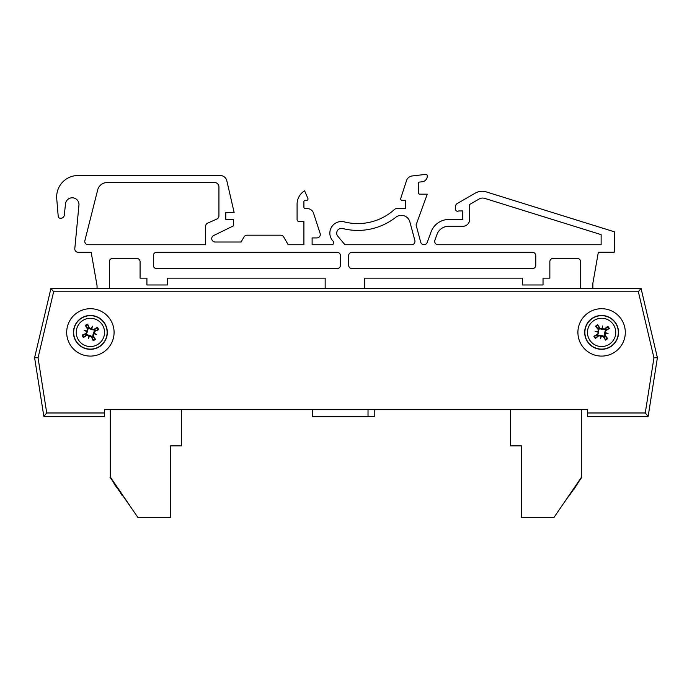 <?xml version="1.0" encoding="UTF-8"?>
<svg xmlns="http://www.w3.org/2000/svg" width="692" height="692" viewBox="0 0 692 692"><rect width="100%" height="100%" fill="white"/><g stroke="black" fill="none" stroke-linecap="round" stroke-linejoin="round"><path stroke-width="1.04" d="M104.613 412.977L46.736 412.977L43.838 416.359L104.613 416.359L104.613 409.586L587.387 409.586L581.626 409.586L581.626 476.996L553.859 517.625L521.361 517.625L521.361 445.847L510.532 445.847L510.532 409.586L378.161 409.586M368.023 409.586L368.023 416.662L312.499 416.662L312.499 409.586L181.365 409.586L181.365 445.847L170.535 445.847L170.535 517.625L138.037 517.625L109.993 477.186L129.369 504.944L110.27 476.996L110.27 409.586L104.613 409.586M598.865 329.305L599.281 329.15A8.91 8.91 0 0 1 599.454 328.717M94.38 329.825L94.683 329.937A3.425 3.425 0 0 1 94.899 330.032M46.736 412.977L38.051 357.833L53.63 291.773L638.37 291.773L641.052 288.391L50.948 288.391L34.6 357.703L43.838 416.359L104.613 416.359M66.691 332.402A23.701 23.701 0 0 1 102.243 311.876A23.701 23.701 0 0 1 102.243 352.92A23.701 23.701 0 0 1 66.691 332.402M577.907 332.402A23.701 23.701 0 0 1 613.458 311.876A23.701 23.701 0 0 1 613.458 352.92A23.701 23.701 0 0 1 577.907 332.402M587.387 409.586L587.387 416.359L648.162 416.359L657.4 357.703L641.052 288.391M638.37 291.773L653.949 357.833L645.264 412.977L648.162 416.359L587.387 416.359M53.63 291.773L50.948 288.391M653.949 357.833L657.4 357.703L648.162 416.359M38.051 357.833L34.6 357.703M580.588 288.391L580.588 261.749A3.417 3.417 0 0 0 577.171 258.341L553.271 258.341A3.417 3.417 0 0 0 549.855 261.749L549.855 278.141L543.03 278.141L543.03 284.974L522.538 284.974L522.538 278.141L364.779 278.141L364.779 288.391M592.88 283.184L592.88 288.391L592.88 283.184L598.346 252.191L592.88 283.184M78.161 252.269L91.171 252.269L97.053 285.658L97.053 288.391L97.053 285.658L91.171 252.269L78.161 252.269A3.382 3.382 0 0 1 74.779 248.878L79 204.572A6.764 6.764 0 0 0 72.599 197.808A6.764 6.764 0 0 0 65.506 203.846L64.295 215.169A3.417 3.417 0 0 1 60.896 218.231L60.247 218.231A2.05 2.05 0 0 1 58.214 216.388L56.735 198.734A21.461 21.461 0 0 1 78.118 175.491L220.168 175.491A6.833 6.833 0 0 1 226.82 180.785L234.121 212.375L225.791 212.375L225.791 219.407L233.567 219.407L233.567 225.817L213.629 235.54A3.417 3.417 0 0 0 215.125 242.018L241.075 242.018L244.034 236.898A3.417 3.417 0 0 1 246.992 235.193L280.71 235.193A3.417 3.417 0 0 1 283.668 236.898L288.201 244.752L303.909 244.752L303.909 221.535L299.126 221.535A2.05 2.05 0 0 1 297.084 219.485L297.084 204.46A15.708 15.708 0 0 1 304.618 190.802L307.897 198.457A1.367 1.367 0 0 1 306.642 200.36L305.276 200.36A1.367 1.367 0 0 0 303.909 201.727L303.909 207.193A1.367 1.367 0 0 0 305.276 208.56L307.084 208.56A6.833 6.833 0 0 1 313.58 213.274L320.137 233.455A3.417 3.417 0 0 1 316.884 237.927L312.109 237.927L312.109 244.752L331.719 244.752A2.05 2.05 0 0 0 333.181 241.274A11.608 11.608 0 0 1 344.4 221.907A54.633 54.633 0 0 0 394.501 209.442A3.417 3.417 0 0 1 396.793 208.56L405.668 208.56L405.668 200.325L402 200.325A1.367 1.367 0 0 1 400.694 198.535L406.515 180.629A6.833 6.833 0 0 1 412.294 175.941L425.753 174.375A1.367 1.367 0 0 1 427.267 175.733L427.267 176.166A5.614 5.614 0 0 1 422.371 181.754L419.525 182.057A1.367 1.367 0 0 0 418.297 183.415L418.383 192.809A1.367 1.367 0 0 0 419.75 194.175L427.267 194.175L416.074 224.926L420.701 242.183A3.417 3.417 0 0 0 427.206 242.468L431.012 232.028A19.125 19.125 0 0 1 448.978 219.45L462.784 219.45L462.784 210.948L458.709 210.948A2.05 2.05 0 0 1 455.526 209.244L455.526 206.484A3.417 3.417 0 0 1 457.23 203.526L475.309 193.094A13.658 13.658 0 0 1 486.199 191.883L614.358 231.794L614.288 252.191L598.346 252.191M109.345 261.749L109.345 288.391L109.345 261.749A3.417 3.417 0 0 1 112.761 258.341A3.417 3.417 0 0 0 109.345 261.749M325.162 288.391L325.162 278.141L167.403 278.141L167.403 284.974L146.912 284.974L146.912 278.141L140.078 278.141L140.078 261.749A3.417 3.417 0 0 0 136.67 258.341L112.761 258.341M337.808 236.214L344.971 244.752L411.558 244.752A3.417 3.417 0 0 0 414.854 240.453L409.889 221.933A8.875 8.875 0 0 0 395.824 217.253A61.467 61.467 0 0 1 342.696 228.524A4.783 4.783 0 0 0 337.808 236.214L344.971 244.752M205.654 226.223L205.654 244.752L88.187 244.752A3.417 3.417 0 0 1 84.787 240.98L97.684 189.893A9.705 9.705 0 0 1 107.096 182.567L214.658 182.567A4.273 4.273 0 0 1 218.931 186.84L218.931 215.913A3.382 3.382 0 0 1 216.925 219.009L207.669 223.127A3.382 3.382 0 0 0 205.654 226.223L205.654 244.752M522.538 278.141L364.779 278.141M553.271 258.341A3.417 3.417 0 0 0 549.855 261.749M580.588 261.749A3.417 3.417 0 0 0 577.171 258.341M457.23 203.526L475.309 193.094M455.526 209.244L455.526 206.484M448.978 219.45L462.784 219.45L462.784 210.948L458.709 210.948M420.701 242.183A3.417 3.417 0 0 0 427.206 242.468L431.012 232.028M418.383 192.809A1.367 1.367 0 0 0 419.75 194.175M419.525 182.057A1.367 1.367 0 0 0 418.297 183.415M427.267 175.733L427.267 176.166M400.694 198.535L406.515 180.629A6.833 6.833 0 0 1 412.294 175.941M396.793 208.56L405.668 208.56L405.668 200.325L402 200.325M333.181 241.274A11.608 11.608 0 0 1 344.4 221.907A54.633 54.633 0 0 0 394.501 209.442M316.884 237.927L312.109 237.927L312.109 244.752M313.58 213.274L320.137 233.455M303.909 207.193A1.367 1.367 0 0 0 305.276 208.56L307.084 208.56M305.276 200.36A1.367 1.367 0 0 0 303.909 201.727M304.618 190.802L307.897 198.457M297.084 219.485L297.084 204.46M283.668 236.898L288.201 244.752L303.909 244.752L303.909 221.535L299.126 221.535M246.992 235.193L280.71 235.193M213.629 235.54A3.417 3.417 0 0 0 215.125 242.018L241.075 242.018L244.034 236.898M225.791 212.375L225.791 219.407M78.118 175.491L220.168 175.491M58.214 216.388L56.735 198.734M60.896 218.231L60.247 218.231M65.506 203.846L64.295 215.169M140.078 261.749A3.417 3.417 0 0 0 136.67 258.341M325.162 278.141L167.403 278.141M434.905 240.167A3.417 3.417 0 0 0 438.114 244.752L601.132 244.752L601.132 234.64L484.642 198.362A6.833 6.833 0 0 0 479.201 198.967L469.66 204.477L469.66 219.45A6.877 6.877 0 0 1 462.36 226.31L448.554 226.31A12.292 12.292 0 0 0 436.998 234.406L434.905 240.167M535.772 265.244A3.417 3.417 0 0 1 532.356 268.66L352.055 268.66A3.417 3.417 0 0 1 348.647 265.244L348.647 255.685A3.417 3.417 0 0 1 352.055 252.269L532.356 252.269A3.417 3.417 0 0 1 535.772 255.685L535.772 265.244M153.321 255.685A3.417 3.417 0 0 1 156.729 252.269L337.03 252.269A3.417 3.417 0 0 1 340.447 255.685L340.447 265.244A3.417 3.417 0 0 1 337.03 268.66L156.729 268.66A3.417 3.417 0 0 1 153.321 265.244L153.321 255.685M88.187 244.752A3.417 3.417 0 0 1 84.787 240.98M214.658 182.567A4.273 4.273 0 0 1 218.931 186.84M218.931 215.913A3.382 3.382 0 0 1 216.925 219.009L207.669 223.127M587.889 342.315A16.928 16.928 0 0 1 599.877 315.561A16.928 16.928 0 0 1 617.056 339.322A16.928 16.928 0 0 1 587.889 342.315M590.146 340.68A14.143 14.143 0 0 1 600.163 318.337A14.143 14.143 0 0 1 614.513 338.18A14.143 14.143 0 0 1 590.146 340.68M597.525 334.028A27.04 2.353 148.7 0 0 593.9 336.338L597.205 334.945A5.086 5.086 0 0 0 597.81 335.784L598.355 335.265L601.123 335.412L603.796 336.139L605.543 340.109A8.659 8.659 0 0 0 607.688 338.561A27.04 2.353 -130.4 0 0 604.972 335.222L605.69 330.776A27.04 2.353 -31.3 0 0 609.315 328.458L606.01 329.85A5.086 5.086 0 0 0 605.405 329.02L604.86 329.53L602.092 329.383L599.419 328.657L597.663 324.695A8.659 8.659 0 0 0 595.527 326.243A27.04 2.353 49.6 0 0 598.234 329.574L597.862 334.582L597.205 334.945M597.81 332.056A26.763 4.645 -167.3 0 1 595.163 331.364A26.763 4.645 5.6 0 1 597.888 331.537M601.953 328.596A26.763 4.645 -77.3 0 1 602.646 325.949L602.239 328.466L599.981 328.319A27.04 2.353 -121.3 0 0 597.663 324.695M602.646 325.949A26.763 4.645 95.6 0 1 602.472 328.683L602.092 329.383M605.405 329.02L607.766 326.321A27.04 2.353 139.6 0 0 604.427 329.029L602.472 328.683M605.405 332.748A26.763 4.645 12.7 0 1 608.052 333.44A26.763 4.645 -174.4 0 1 605.327 333.267M601.262 336.2A26.763 4.645 102.7 0 1 600.569 338.846L600.976 336.338L603.234 336.485A27.04 2.353 58.7 0 0 605.543 340.109M600.569 338.846A26.763 4.645 -84.4 0 1 600.742 336.113L601.123 335.412M597.81 335.784L595.449 338.483A27.04 2.353 -40.4 0 0 598.779 335.767L600.742 336.113M604.151 336.805A5.086 5.086 0 0 0 604.99 336.2L607.688 338.561M599.056 327.999A5.086 5.086 0 0 0 598.225 328.605L595.527 326.243M608.052 333.44L604.618 332.887L605.353 330.214L606.01 329.85M595.163 331.364L598.597 331.918L597.862 334.582M598.225 328.605L598.736 329.15L598.597 331.918M604.99 336.2L604.479 335.646L604.618 332.887M82.668 317.343A16.928 16.928 0 0 1 107.303 333.241A16.928 16.928 0 0 1 81.215 346.623A16.928 16.928 0 0 1 82.668 317.343M83.94 319.816A14.143 14.143 0 0 1 104.518 333.103A14.143 14.143 0 0 1 82.729 344.279A14.143 14.143 0 0 1 83.94 319.816M89.406 328.12A27.04 2.353 -112.6 0 0 87.668 324.185L88.541 327.662A5.086 5.086 0 0 0 87.624 328.129L88.048 328.752L87.486 331.468L86.362 333.994L82.175 335.127A8.659 8.659 0 0 0 83.386 337.48A27.04 2.353 -31.7 0 0 87.088 335.3L91.379 336.684A27.04 2.353 67.4 0 0 93.126 340.611L92.244 337.142A5.086 5.086 0 0 0 93.16 336.667L92.737 336.044L93.299 333.336L94.423 330.811L98.61 329.669A8.659 8.659 0 0 0 97.399 327.316A27.04 2.353 148.3 0 0 93.697 329.496L88.801 328.371L88.541 327.662M91.309 328.7A26.763 4.645 -68.6 0 1 92.391 326.183A26.763 4.645 104.3 0 1 91.811 328.856M94.095 333.319A26.763 4.645 21.4 0 1 96.612 334.4L94.19 333.622L94.674 331.407A27.04 2.353 -22.6 0 0 98.61 329.669M96.612 334.4A26.763 4.645 -165.7 0 1 93.939 333.812L93.299 333.336M93.16 336.667L95.47 339.409A27.04 2.353 -121.7 0 0 93.299 335.698L93.939 333.812M89.476 336.104A26.763 4.645 111.4 0 1 88.394 338.613A26.763 4.645 -75.7 0 1 88.974 335.94M86.69 331.485A26.763 4.645 -158.6 0 1 84.182 330.395L86.595 331.183L86.111 333.388A27.04 2.353 157.4 0 0 82.175 335.127M84.182 330.395A26.763 4.645 14.3 0 1 86.846 330.984L87.486 331.468M87.624 328.129L85.315 325.396A27.04 2.353 58.3 0 0 87.495 329.098L86.846 330.984M85.652 334.253A5.086 5.086 0 0 0 86.128 335.17L83.386 337.48M95.133 330.551A5.086 5.086 0 0 0 94.657 329.634L97.399 327.316M88.394 338.613L89.458 335.309L91.984 336.433L92.244 337.142M92.391 326.183L91.327 329.496L88.801 328.371M94.657 329.634L94.043 330.058L91.327 329.496M86.128 335.17L86.751 334.746L89.458 335.309M122.761 495.879L121.956 495.29M113.808 482.765L114.059 483.734M113.99 483.033L114.863 484.313M120.624 492.747L114.587 484.512M121.411 493.898L120.347 492.938M122.614 495.654L121.135 494.088M569.135 495.879L573.348 489.711M578.114 482.731L573.659 489.849M581.903 477.186L562.527 504.944L581.903 477.186M374.796 409.586L374.796 416.627L368.023 416.627M645.264 412.977L587.387 412.977M588.053 342.194A16.729 16.729 0 0 0 616.866 339.236A16.729 16.729 0 0 0 599.895 315.76A16.729 16.729 0 0 0 588.053 342.194M609.315 328.458A8.659 8.659 0 0 0 607.766 326.321M593.9 336.338A8.659 8.659 0 0 0 595.449 338.483M595.968 338.007A7.949 7.949 0 0 1 594.514 335.992M607.213 338.033A7.949 7.949 0 0 1 605.197 339.487M607.247 326.797A7.949 7.949 0 0 1 608.692 328.804M596.002 326.762A7.949 7.949 0 0 1 598.009 325.309M598.234 329.574L598.736 329.15M604.427 329.029L604.86 329.53M599.981 328.319L599.419 328.657M605.69 330.776L605.353 330.214M598.779 335.767L598.355 335.265M603.234 336.485L603.796 336.139M604.972 335.222L604.479 335.646M82.763 317.516A16.729 16.729 0 0 0 81.319 346.45A16.729 16.729 0 0 0 107.096 333.233A16.729 16.729 0 0 0 82.763 317.516M93.126 340.611A8.659 8.659 0 0 0 95.47 339.409M87.668 324.185A8.659 8.659 0 0 0 85.315 325.396M85.704 325.984A7.949 7.949 0 0 1 87.91 324.851M83.974 337.09A7.949 7.949 0 0 1 82.841 334.876M95.081 338.82A7.949 7.949 0 0 1 92.875 339.954M96.811 327.714A7.949 7.949 0 0 1 97.944 329.92M93.697 329.496L94.043 330.058M93.299 335.698L92.737 336.044M94.674 331.407L94.423 330.811M91.379 336.684L91.984 336.433M87.495 329.098L88.048 328.752M86.111 333.388L86.362 333.994M87.088 335.3L86.751 334.746"/></g></svg>
